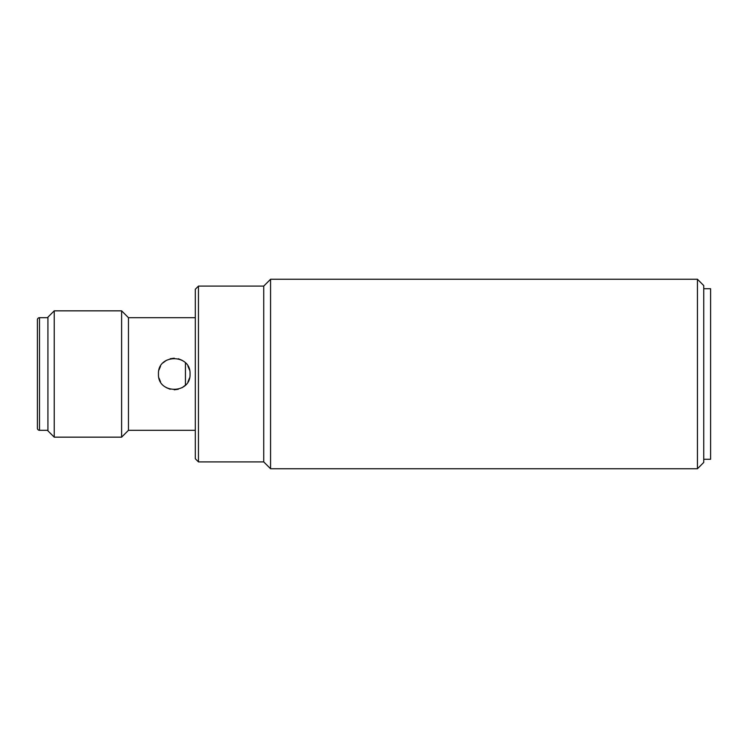 <?xml version="1.0" encoding="UTF-8"?>
<svg xmlns="http://www.w3.org/2000/svg" width="748" height="748" viewBox="0 0 748 748"><rect width="100%" height="100%" fill="white"/><g stroke="black" fill="none" stroke-linecap="round" stroke-linejoin="round"><path stroke-width="1.12" d="M189.524 369.98L187.944 366.146M182.129 360.312L178.323 358.741M174.256 358.208L170.189 358.741M166.383 360.312L163.092 362.827M160.558 366.127L158.987 369.97M158.978 378.03L160.558 381.863M166.365 387.679L170.17 389.259M174.237 389.792L178.304 389.259M182.101 387.707L185.382 385.201M187.944 381.873L189.515 378.03M158.464 374C157.491 394.355 190.946 394.402 190.039 374C190.983 353.626 157.519 353.617 158.464 374M128.46 430.315L195.303 430.315L195.303 289.261L198.463 286.101L198.463 461.899L195.303 458.739L195.303 317.685L128.46 317.685L128.46 430.315L121.615 437.159L54.239 437.159L54.239 310.841L121.615 310.841L121.615 437.159M198.463 286.101L263.726 286.101L263.726 461.899L198.463 461.899M263.726 461.899L270.57 468.744L270.57 279.256L263.726 286.101M697.445 279.256L703.756 285.577L703.756 374L703.756 288.728L710.6 288.728L710.6 459.272L703.756 459.272L703.756 374L703.756 462.423L697.445 468.744L697.445 279.256L270.57 279.256M54.239 437.159L47.928 430.848L47.928 317.152L54.239 310.841M37.4 428.211L37.4 428.211A2.104 2.104 0 0 0 39.504 430.315L39.504 317.685A2.104 2.104 0 0 0 37.4 319.789L37.4 428.211L37.4 319.789M47.928 317.152L47.928 430.315L39.504 430.315M47.928 317.685L39.504 317.685M185.439 362.855L185.439 385.145M697.445 468.744L270.57 468.744M128.46 317.685L121.615 310.841"/></g></svg>
